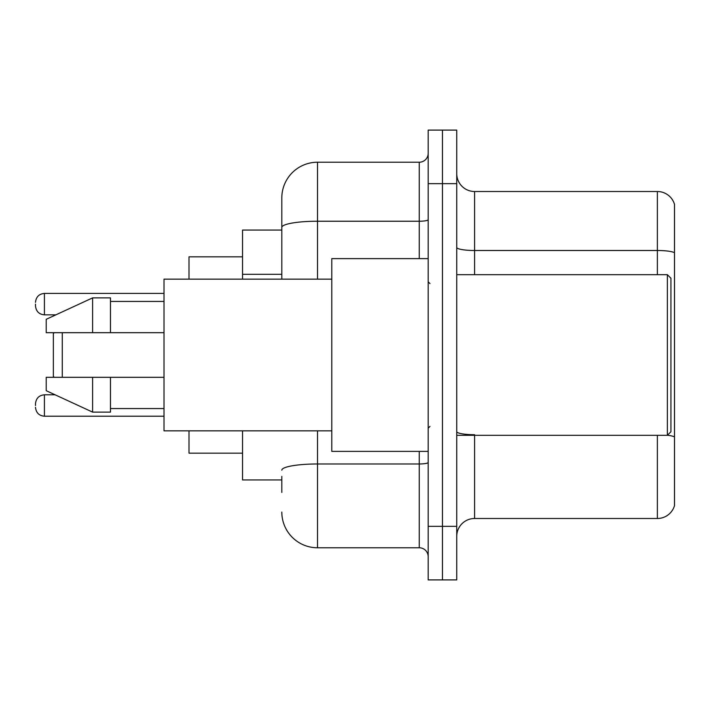 <?xml version="1.0" encoding="UTF-8"?>
<svg xmlns="http://www.w3.org/2000/svg" width="710" height="710" viewBox="0 0 710 710"><rect width="100%" height="100%" fill="white"/><g stroke="black" fill="none" stroke-linecap="round" stroke-linejoin="round"><path stroke-width="1.06" d="M281.817 261.812L281.817 217.562L281.817 230.058L242.554 230.058L242.554 279.145M281.817 479.942L242.554 479.942L242.554 430.855M281.817 492.438L281.817 476.374M428.183 526.35L428.183 579.901L442.463 579.901L442.463 526.35L442.463 579.901L456.743 579.901L456.743 526.35L442.463 526.35L442.463 183.65L442.463 526.35L428.183 526.35L428.183 183.65L442.463 183.65L442.463 130.099L442.463 183.65L456.743 183.65L456.743 526.35M456.743 183.65L456.743 130.099L428.183 130.099L428.183 183.65M317.521 430.855L317.521 547.774L419.255 547.774L419.255 451.382M281.817 279.145L281.817 197.93A35.695 35.695 0 0 1 317.521 162.226L419.255 162.226A8.928 8.928 0 0 0 428.183 153.307M281.817 197.93L281.817 217.562M428.183 556.693A8.928 8.928 0 0 0 419.255 547.774M317.521 547.774A35.695 35.695 0 0 1 281.817 512.07M456.743 536.352A17.848 17.848 0 0 1 474.591 518.495L657.362 518.495L657.362 435.319M674.5 204.356A17.848 17.848 0 0 0 657.362 191.505A17.848 17.848 0 0 1 674.5 204.356L674.5 505.644A17.848 17.848 0 0 1 657.362 518.495M674.5 252.733A17.848 3.097 180 0 0 657.362 250.497L657.362 191.505L474.591 191.505A17.848 17.848 0 0 1 456.743 173.648A17.848 17.848 0 0 0 474.591 191.505L474.591 274.681M54.244 332.688L53.348 333.585L53.348 376.415L54.244 377.312M62.276 332.688L62.276 377.312M189.002 430.855L189.002 453.166L242.554 453.166M242.554 256.834L189.002 256.834L189.002 279.145M667.365 274.681L670.932 278.249L670.932 431.751L667.365 435.319L667.365 274.681L456.743 274.681M428.183 258.617L331.792 258.617L331.792 451.382L428.183 451.382M331.792 279.145L164.01 279.145L164.01 430.855L331.792 430.855M92.619 332.688L46.212 332.688L46.212 319.305L92.619 297.88L92.619 332.688L164.01 332.688M92.619 297.88L110.467 297.88L110.467 332.688M164.01 377.312L110.467 377.312L110.467 412.12L92.619 412.12L92.619 377.312L46.212 377.312L46.212 390.695L92.619 412.12M46.212 377.312L58.025 377.312M110.467 377.312L92.619 377.312M35.5 405.517L35.5 403.733L35.5 405.517M35.5 304.128L35.5 305.912L35.5 304.128M281.817 274.308L242.554 274.308M428.183 462.423A8.928 1.553 0 0 1 419.255 463.976L317.521 463.976A35.695 6.195 180 0 0 281.817 470.18M317.521 162.226L317.521 221.227L419.255 221.227L419.255 162.226M281.817 227.431A35.695 6.195 180 0 1 317.521 221.227L317.521 279.145M419.255 258.617L419.255 221.227A8.928 1.553 0 0 0 428.183 219.674M474.591 435.319L474.591 518.495M657.362 274.681L657.362 250.497L474.591 250.497A17.848 3.097 0 0 1 456.743 247.399M674.5 436.934A17.848 3.097 180 0 0 667.435 435.248M474.591 434.706A17.848 3.097 -0 0 1 456.743 431.6M35.5 403.733C36.077 398.257 39.05 395.284 44.428 394.804L44.428 416.22L164.01 416.22M164.01 293.416L44.428 293.416L44.428 314.841C39.05 314.361 36.077 311.388 35.5 305.912M456.743 435.319L667.365 435.319M429.967 283.601L428.183 281.817M110.467 301.448L164.01 301.448M110.467 408.552L164.01 408.552M429.967 426.399L428.183 428.183M44.428 394.804L55.105 394.804M44.428 416.22C39.05 415.74 36.077 412.767 35.5 407.3M44.428 314.841L55.877 314.841M44.428 293.416C39.05 293.896 36.077 296.878 35.5 302.345"/></g></svg>
